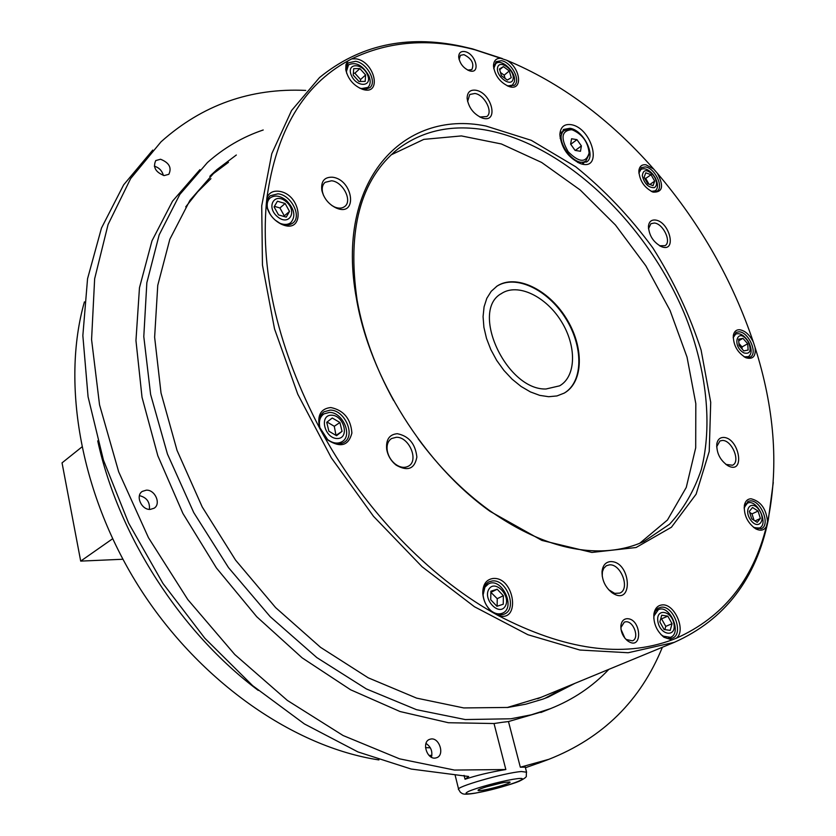 <?xml version="1.0" encoding="UTF-8"?>
<svg xmlns="http://www.w3.org/2000/svg" width="836" height="836" viewBox="0 0 836 836"><rect width="100%" height="100%" fill="white"/><g stroke="black" fill="none" stroke-linecap="round" stroke-linejoin="round"><path stroke-width="1.25" d="M378.907 759.924C294.617 747.154 200.765 682.74 140.772 589.673C80.883 496.542 60.976 384.142 84.415 301.869M431.878 755.42L428.993 755.389M258.303 690.432C180.733 632.497 118.367 535.677 97.718 440.865M525.269 767.124L520.326 767.208L508.476 721.552L502.206 722.314L494.024 723.527L505.843 769.538C490.168 772.13 476.562 775.359 465.035 779.246L468.693 776.487L411.239 769.057L357.954 751.93L304.409 723.945L252.66 685.666L204.82 638.234L162.905 583.361L128.66 523.179L103.445 460.134L88.073 396.797L82.848 335.602L87.55 278.754L101.48 228.05L123.644 184.861L152.769 150.072M525.426 767.73L541.571 762.035M662.373 647.263C640.606 700.714 602.777 738.063 548.876 759.307L520.326 767.208M505.843 769.538L454.45 770.06L399.556 758.837L343.115 735.534L287.385 700.443L234.791 654.536L187.766 599.527L148.474 537.705L118.681 471.817L99.536 404.812L91.573 339.594L94.646 278.785L108.053 224.56L130.656 178.549L161.034 141.817C202.176 105.012 250.413 87.874 305.725 90.413M494.024 723.527L448.42 722.732L400.036 711.53L350.618 689.784L302.151 657.859L256.725 616.717L216.378 567.916L182.927 513.471L157.826 455.756L142.026 397.288L135.954 340.555L139.466 287.783L151.985 240.841L172.54 201.152L199.909 169.656M544.299 711.122L508.476 721.552M160.554 159.248L155.778 160.554C152.737 167.179 155.538 172.195 164.159 175.581L168.841 174.306C171.934 167.712 169.175 162.696 160.554 159.248M146.31 490.168L142.308 491.401C135.139 495.675 141.472 510.085 150.24 509.406L154.096 508.225C161.338 503.993 155.109 489.582 146.31 490.168M430.874 739.024L429.589 739.369C421.396 742.065 427.018 759.809 435.535 758.022L436.705 757.709C444.951 755.033 439.391 737.321 430.874 739.024M209.794 176.291L228.458 162.341M564.969 687.453L544.79 698.426M210.954 178.632L197.683 191.831L185.728 206.868M507.097 707.549L540.996 697.349M574.886 683.367L548.092 697.151L542.679 699.189L525.771 704.194L507.933 707.444L463.771 707.935L416.621 698.123L368.216 677.808L320.522 647.325L275.619 607.605L235.574 560.141L202.218 506.95L177.033 450.385L161.024 392.983L154.629 337.221L157.753 285.348L169.833 239.263L189.918 200.389L216.806 169.708L236.337 155.005M608.838 669.354C592.63 686.513 573.172 699.607 550.475 708.635L531.278 714.811L510.89 718.782L465.265 719.556L416.495 709.68L366.346 688.927L316.865 657.618L270.206 616.675L228.521 567.634L193.743 512.593L167.43 453.99L150.616 394.456L143.792 336.594L146.843 282.746L159.174 234.874L179.803 194.464L207.453 162.508C224.121 147.753 242.701 136.905 263.215 129.988M430.331 747.802L425.524 747.666M504.505 782.423C494.964 783.938 477.45 789.174 478.077 790.302C477.534 792.643 514.359 782.977 509.678 781.994L504.505 782.423M425.984 743.444C430.916 746.767 432.734 751.365 431.449 757.238M139.434 495.643C146.697 497.42 150.02 501.997 149.404 509.385M154.326 166.186C159.059 167.608 162.079 170.69 163.375 175.445M486.082 786.916L501.297 783.018M122.861 559.253L80.695 561.113L62.042 462.862L81.761 447.082M80.695 561.113L112.567 538.792M545.96 389.001C506.302 390.266 469.602 310.375 501.579 293.457C517.703 282.819 545.668 296.174 561.071 320.982C576.725 345.634 576.422 376.305 559.608 385.835L545.96 389.001M496.333 286.581L496.584 286.414C515.185 274.062 547.361 289.287 565.251 317.732C583.444 345.979 583.559 381.467 564.446 392.983M548.698 396.713L539.732 395.365L530.411 391.917L521.1 386.472L512.144 379.21L503.909 370.421L496.709 360.431L490.836 349.626L486.51 338.434L483.898 327.294L483.072 316.625L484.075 306.843L486.824 298.306L491.213 291.315L497.044 286.1C515.76 273.665 548.197 289.193 566.035 317.931C584.176 346.48 583.852 382.083 564.248 393.098L556.954 395.94L548.698 396.713M479.78 116.998L486.782 116.559C493.501 112.202 484.504 94.729 474.911 93.475L469.738 94.478L467.596 101.532M475.799 90.225C470.125 89.546 467.24 92.253 467.125 98.345C468.609 107.708 473.688 114.281 482.351 118.054C499.291 123.707 491.85 92.629 475.799 90.225M331.85 205.51L334.546 206.983C338.59 208.645 341.955 208.509 344.62 206.576C352.823 201.068 342.969 181.684 331.547 180.775L325.12 182.321C322.623 184.484 321.735 187.703 322.487 191.998L323.532 195.446M332.446 177.211C324.358 176.918 320.825 181.297 321.829 190.336C323.845 198.331 328.558 204.183 335.967 207.892C358.142 217.841 353.513 179.531 332.446 177.211M396.316 437.28L391.582 438.513C387.904 440.98 386.472 445.086 387.277 450.823C388.332 456.216 391.018 460.646 395.334 464.126C400.068 467.543 404.405 468.233 408.355 466.206C419.264 460.782 409.17 436.664 396.316 437.28M397.299 433.706C389.283 434.427 385.762 439.715 386.713 449.549C387.956 455.871 391.102 461.075 396.159 465.15C407.707 471.661 414.614 468.965 416.871 457.052C415.367 443.801 408.846 436.016 397.299 433.706M608.639 589.704L614.711 593.372L619.758 593.1C630.553 589.171 620.97 563.443 609.308 564.875L606.299 565.763L603.655 568.428L602.422 571.772L602.213 576.182M610.353 561.614C605.546 562.147 602.777 565.439 602.045 571.49C601.889 580.069 605.191 587.133 611.931 592.661C634.012 607.918 631.316 560.674 610.353 561.614M725.857 464.408L732.482 465.234C740.968 461.911 731.897 439.893 722.325 440.457L719.921 440.98L716.64 446.821M723.339 437.447C719.796 437.552 717.622 439.684 716.807 443.843C716.452 453.216 720.256 460.563 728.219 465.903C745.785 474.921 739.16 437.332 723.339 437.447M659.531 245.763L664.996 245.679C671.914 242.137 663.22 223.63 654.379 223.024L650.91 223.682L648.485 228.771M655.319 220.025C651.348 219.69 649.06 221.707 648.454 226.065C648.914 235.47 653.334 242.377 661.736 246.787C677.212 252.691 669.594 221.404 655.319 220.025M502.321 58.562L472.434 48.854L461.117 46.22C406.484 34.652 359.271 45.102 319.509 77.57L291.545 110.551L271.784 153.688L261.72 205.813L262.452 265.043L274.521 328.872L297.794 394.258L331.338 457.846L373.504 516.324L422.075 566.735L474.43 606.727L527.882 634.723L579.87 650.032L628.181 652.738L674.244 642.361C724.791 619.821 756.141 579.003 768.294 519.908L773.269 482.445M497.995 615.432C564.446 650.032 622.444 658.193 671.998 639.906L676.105 638.317C723.015 617.386 753.121 580.059 766.424 526.346L768.483 517.442C778.703 464.44 774.23 407.759 755.065 347.4L753.34 342.102C732.493 280.311 700.505 224.048 657.368 173.303L653.637 168.997C609.632 118.952 560.622 82.701 506.574 60.223L474.712 49.721C429.882 37.954 388.918 40.985 351.81 58.844L348.037 60.84C303.301 85.262 276.256 130.98 266.903 198.007L266.308 203.806C260.487 274.198 278.419 349.27 320.094 429.035L323.741 435.64C365.802 511.068 428.513 575.889 492.394 612.286L497.995 615.432C521.079 623.457 514.673 576.6 493.146 578.47C486.249 579.463 482.79 584.406 482.759 593.299C483.333 600.426 486.218 606.476 491.422 611.461L492.394 612.286M753.518 527.349L761.199 528.728C770.959 525.248 760.917 499.865 750.237 500.879L747.99 501.381L744.124 508.11M767.521 521.789C766.288 508.831 760.77 501.151 750.968 498.768C747.488 498.977 745.294 501.161 744.385 505.31C743.747 515.112 747.52 522.949 755.723 528.822C760.593 531.236 764.167 530.411 766.424 526.346M486.029 126.058C402.858 108.92 334.755 181.339 356.429 298.515C369.616 377.276 424.531 464.722 490.136 511.392L541.906 540.422L591.878 552.439L636.06 547.517L671.433 527.234L696.116 494.17L709.231 451.45L710.715 402.335L701.101 350.054C689.595 314.597 673.502 280.53 652.812 247.864C629.947 216.785 604.271 189.772 575.785 166.813L531.288 140.333L486.029 126.058M753.34 342.102C749.683 334.797 745.137 330.68 739.714 329.739C736.234 329.614 734.102 331.516 733.329 335.445C733.224 345.226 737.446 352.677 746.015 357.787C753.027 359.699 756.037 356.24 755.065 347.4M653.637 168.997L645.967 164.796C641.808 164.326 639.435 166.333 638.85 170.816C639.498 180.639 644.253 187.745 653.104 192.134C662.676 192.489 664.097 186.209 657.368 173.303M501.945 58.426C496.511 57.715 493.689 60.244 493.48 66.023C494.975 75.909 500.304 82.795 509.448 86.662C523.284 91.114 520.598 67.622 506.574 60.223M348.037 60.84L345.947 64.633L345.78 69.733C348.016 79.138 353.586 85.659 362.479 89.306C382.303 95.994 375.113 61.822 356.23 58.854L351.81 58.844M266.308 203.806L266.935 207.213C269.255 214.653 273.874 220.223 280.791 223.912C305.798 236.243 302.559 193.774 278.545 191.225C272.703 190.702 268.826 192.97 266.903 198.007M323.741 435.64L328.015 440.175C340.691 448.012 348.654 445.64 351.893 433.038C350.786 418.784 343.763 410.277 330.837 407.54C320.961 408.553 317.157 415.043 319.425 426.997L320.094 429.035M676.105 638.317C686.711 631.243 674.642 602.986 661.924 604.94C657.504 605.504 654.828 608.577 653.888 614.167C653.355 623.437 656.699 631.128 663.93 637.241L671.998 639.906M626.655 618.724C623.405 619.183 621.493 621.482 620.908 625.621C620.657 631.661 622.851 636.698 627.481 640.742C643.177 652.258 641.735 617.71 626.655 618.724M464.764 51.581C460.782 51.038 458.755 52.867 458.692 57.078C459.831 63.724 463.499 68.322 469.686 70.861C481.149 74.373 475.736 53.41 464.764 51.581M570.957 124.648C564.154 123.812 560.454 127.072 559.859 134.429C561.301 148.087 568.229 157.837 580.654 163.678C603.446 171.495 592.306 127.615 570.957 124.648M660.962 634.608L666.428 638.161L669.166 638.725L672.29 638.223C684.214 634.305 673.743 605.306 661.161 607.197L657.901 608.305L655.643 610.604L654.233 613.948L653.783 618.347M492.414 580.926L489.008 581.804C484.901 584.009 482.915 588.168 483.051 594.292C483.563 600.718 486.165 606.163 490.857 610.646C495.56 614.659 500.074 615.787 504.421 614.042C517.724 608.922 506.835 579.129 492.414 580.926M330.157 410.131L324.075 411.772C319.509 415.158 318.098 420.456 319.875 427.677L327.607 439.537C333.533 444.125 339.008 445.065 344.014 442.369C356.126 435.859 344.798 409.65 330.157 410.131M275.054 220.014L279.935 223.275C285.086 225.626 289.381 225.553 292.819 223.045C302.256 216.524 291.127 194.767 277.918 193.816L270.206 195.77C267.039 198.613 266.12 202.772 267.457 208.237L270.101 214.215M359.511 88.083L365.384 89.316L369.773 87.696C377.412 82.158 367.067 62.909 355.613 61.3L348.56 62.794L347.421 64.079L346.083 68.218L346.721 73.422M507.274 85.857L514.265 85.345C521.236 80.799 511.569 62.219 501.464 60.694L495.978 61.697L493.794 68.751M651.192 191.339L657.044 191.162C664.181 187.306 654.776 167.858 645.329 166.907L641.306 167.628L638.871 173.177M744.092 356.794L750.153 357.16C758.231 353.649 748.638 331.861 739.024 331.798L736.098 332.383L733.172 337.796M577.551 162.393L586.569 162.017C596.486 156.227 583.434 129.893 569.901 128.284L563.443 129.476L560.13 138.285M467.721 70.099L471.849 69.607C474.43 63.661 471.797 58.666 463.938 54.643L460.427 55.301L459.089 59.471M625.067 638.39L626.31 639.498L632.434 640.836C639.874 638.349 633.51 620.573 625.652 621.796L624.293 622.13L621.023 627.345L620.981 629.153M418.178 438.816C439.266 467.334 462.841 491.087 488.882 510.054C529.763 538.875 568.449 552.439 604.93 550.757C619.204 549.973 632.235 546.869 644.033 541.414L669.5 524.276C683.566 509.093 694.173 490.816 701.331 469.466C712.669 424.803 706.556 370.338 685.917 317.335C648.391 224.57 564.906 143.865 484.964 129.883C451.388 124.261 422.284 130.698 397.664 149.174C360.441 179.573 346.93 229.952 357.139 300.312C363.169 333.909 375.322 367.297 393.599 400.486M623.593 636.342L621.503 631.608M624.9 638.182L621.023 629.414M391.029 154.9L423.831 139.372L461.388 135.923L501.37 143.959L541.623 162.445L580.226 190.002L615.453 225.02L645.831 265.785L670.054 310.459L687.025 357.087L695.813 403.61L695.698 447.835L686.262 487.43L667.452 520.013L639.718 543.285M744.197 507.473L747.415 503.178C756.758 498.214 769.381 524.308 759.401 528.028L754.072 527.704M653.856 616.163L658.381 609.632C669.657 604.135 682.395 633.26 670.462 637.345L662.635 636.05M483.093 594.877L484.922 587.154L488.527 583.852C501.527 576.798 516.314 607.626 502.52 613.143C498.789 614.669 494.849 613.802 490.722 610.531M320.01 428.157C318.495 421.678 319.791 416.934 323.908 413.904L329.415 412.42C342.718 411.96 353.022 435.775 342.018 441.69C337.692 444.062 332.927 443.373 327.712 439.631M267.625 208.822C266.569 204.026 267.436 200.389 270.237 197.892C274.814 194.809 280.165 195.645 286.309 200.389C294.512 208.885 296.007 216.305 290.782 222.658C287.908 224.79 284.313 224.999 279.976 223.296M346.323 71.823L348.539 64.832C356.011 61.561 362.814 65.271 368.937 75.961C370.87 81.05 370.505 84.885 367.819 87.456L361.016 88.658M493.752 68.28L495.811 63.609C501.788 58.06 516.826 72.857 514.359 81.792L512.426 85.094L507.703 86.003M638.871 173.073L640.972 169.426C644.483 167.712 648.464 169.353 652.926 174.348L655.34 177.964C658.245 183.983 658.225 188.267 655.267 190.817L651.286 191.381M733.182 337.66L735.628 334.139C739.526 332.697 743.57 334.86 747.76 340.628L749.202 343.157C751.992 349.688 751.731 354.192 748.398 356.659L744.218 356.857M750.665 520.013C743.016 509.375 751.574 499.207 759.057 509.845C766.643 520.316 758.262 530.703 750.665 520.013M561.207 132.161L562.503 131.858M584.301 162.027L583.622 163.198M657.901 621.608C655.581 607.814 671.768 610.353 673.962 624.001C676.408 637.743 660.137 635.454 657.901 621.608M488.914 589.161C495.121 578.982 511.423 596.183 505.205 606.278C499.113 616.654 482.508 599.266 488.914 589.161M331.599 415.199C344.202 415.325 349.918 438.722 337.232 438.534C324.483 438.524 318.819 414.781 331.599 415.199M286.152 201.695C297.815 211.404 289.193 226.629 277.468 216.712C265.649 206.837 274.584 191.737 286.152 201.695M367.558 74.937C372.762 87.257 356.314 87.592 351.245 75.125C346.104 62.69 362.615 62.637 367.558 74.937M513.116 79.033C511.36 87.926 495.581 76.379 497.587 67.611C499.468 58.802 515.06 70.328 513.116 79.033M654.222 187.692C648.443 187.724 644.462 183.763 642.299 175.8C643.166 169.342 646.75 169.029 653.031 174.86L654.87 177.619C657.253 182.687 657.033 186.041 654.222 187.692M743.946 352.917C731.187 346.073 737.655 326.176 747.718 341.025L748.805 342.948C751.554 351.036 749.934 354.36 743.946 352.917M760.384 518.466L758.053 511.057L752.546 507.483L749.349 511.329L751.679 518.78L757.217 522.354L760.384 518.466L755.023 520.943M670.211 630.396L672.05 623.708L667.818 616.153L661.725 615.223L659.844 621.9L664.097 629.508L670.211 630.396M496.929 606.288L503.251 604.219L503.366 595.702L497.201 589.223L490.878 591.219L490.722 599.767L496.929 606.288M328.872 431.188L336.553 435.713L342.049 431.355L339.907 422.514L332.268 417.99L326.73 422.305L328.872 431.188M274.093 206.9L278.524 214.894L286.246 217.141L289.517 211.424L285.118 203.493L277.427 201.215L274.093 206.9M353.701 68.646L353.22 75.104L358.978 81.5L365.175 81.406L365.614 74.958L359.898 68.594L353.701 68.646M503.408 66.619L499.468 68.991L501.433 75.731L507.337 80.068L511.256 77.664L509.291 70.956L503.408 66.619L499.677 69.712M651.056 174.724L645.768 172.812L644.107 177.326L647.764 183.763L653.062 185.655L654.692 181.13L651.056 174.724L645.705 178.434L644.483 177.995M747.697 343.753L742.953 338.35L738.627 339.207L739.045 345.498L743.81 350.921L748.126 350.033L747.697 343.753L742.013 346.95L738.909 343.408M754.02 520.285L752.003 513.879L758.053 511.057M752.003 513.879L749.673 512.363M664.86 629.623L665.759 626.373L672.05 623.708M665.759 626.373L661.548 618.839L660.733 618.724M661.548 618.839L667.818 616.153M497.127 606.225L497.242 598.691L490.857 592.316M491.098 592.233L497.201 589.223M497.242 598.691L503.366 595.702M336.02 435.399L334.275 426.287L327.075 422.034M334.275 426.287L339.907 422.514M336.396 435.096L342.049 431.355M283.958 216.472L284.303 215.866L279.924 207.965L274.427 206.346M279.924 207.965L285.118 203.493M284.303 215.866L289.517 211.424M360.42 81.479L360.556 79.535L354.851 73.192L353.367 73.213M354.851 73.192L359.898 68.594M360.556 79.535L365.614 74.958M505.111 78.427L504.16 75.177L500.482 72.471M504.16 75.177L509.291 70.956M648.987 184.202L645.705 178.434M649.802 184.495L654.692 181.13M738.731 340.743L742.953 338.35M742.149 349.04L742.013 346.95M573.862 130.406L570.424 129.308L564.404 130.416C552.617 137.752 575.21 169.499 585.994 160.794L589.181 154.075L589.098 151.515M571.406 129.705C561.468 130.761 560.392 138.097 568.187 151.724C579.045 162.675 586.015 163.124 589.098 153.072C588.095 142.245 582.64 134.554 572.733 130.019L571.406 129.705M570.622 144.116L575.084 150.396L580.477 151.285L581.396 145.913L576.965 139.664L571.573 138.745L570.622 144.116M570.748 144.294L576.965 139.664M575.293 150.428L581.396 145.913M525.207 766.873L526.471 771.753L526.283 775.839C526.899 776.811 524.496 778.63 519.093 781.315C511.611 784.408 490.46 790.365 475.099 793.186C461.127 795.548 462.444 793.082 460.448 792.392L458.703 789.581C453.572 787.439 504.557 772.715 521.445 771.523L526.596 772.213M464.064 775.38L465.035 779.246M475.559 793.061C465.913 794.524 463.572 793.97 468.536 791.41C477.251 787.648 499.008 781.723 512.938 779.319C540.213 774.794 502.279 788.578 475.559 793.061M455.108 775.066L458.588 789.132M548.876 759.307L537.945 763.383M216.806 169.708L210.62 175.487M550.475 708.635L540.871 712.502M501.579 293.457L500.754 294.021M480.491 117.239L482.351 118.054M467.502 100.424L467.125 98.345M334.546 206.983L335.967 207.892M322.487 191.998L321.829 190.336M395.334 464.126L396.159 465.15M387.277 450.823L386.713 449.549M610.646 591.386L611.931 592.661M602.202 573.329L602.045 571.49M726.494 464.753L728.219 465.903M716.745 445.933L716.807 443.843M659.855 245.888L661.736 246.787M648.527 228.197L648.454 226.065M474.712 49.721L472.434 48.854M768.483 517.442L768.294 519.908M754.511 527.955L755.723 528.822M744.301 506.783L744.385 505.31M662.969 636.3L663.93 637.241M653.93 615.515L653.888 614.167M490.857 610.646L491.422 611.461M483.051 594.292L482.759 593.299M327.607 439.537L328.015 440.175M319.875 427.677L319.425 426.997M279.935 223.275L280.791 223.912M267.457 208.237L266.935 207.213M361.246 88.731L362.479 89.306M346.198 71.112L345.78 69.733M508.1 86.118L509.448 86.662M493.71 67.528L493.48 66.023M651.746 191.538L653.104 192.134M638.913 172.341L638.85 170.816M744.698 357.076L746.015 357.787M733.276 336.939L733.329 335.445M578.428 162.696L580.654 163.678M560.11 136.937L559.859 134.429M467.899 70.151L469.686 70.861M459.058 59.063L458.692 57.078M626.31 639.498L627.481 640.742M621.023 627.345L620.908 625.621M488.882 510.054L490.136 511.392M357.139 300.312L356.429 298.515M397.664 149.174L393.714 152.455M757.238 529.021L759.401 528.028M745.137 504.254L747.29 503.241M667.65 638.516L670.462 637.345M655.455 610.907L658.225 609.705M499.113 614.773L502.52 613.143M484.901 585.67L488.266 583.977M338.653 443.895L342.018 441.69M320.219 416.422L323.532 414.154M288.096 224.926L290.782 222.658M267.259 200.504L269.903 198.184M365.76 89.285L367.819 87.456M346.261 66.932L348.298 65.062M510.702 86.484L512.426 85.094M493.93 65.177L495.633 63.755M653.637 191.925L655.267 190.817M639.216 170.659L640.825 169.53M746.632 357.641L748.398 356.659M733.736 335.215L735.502 334.212M564.175 130.594L560.778 133.175M585.994 160.794L582.546 163.302M572.733 130.019L571.824 129.643M589.098 153.072L589.181 154.075M674.244 642.361L537.632 698.739"/></g></svg>
